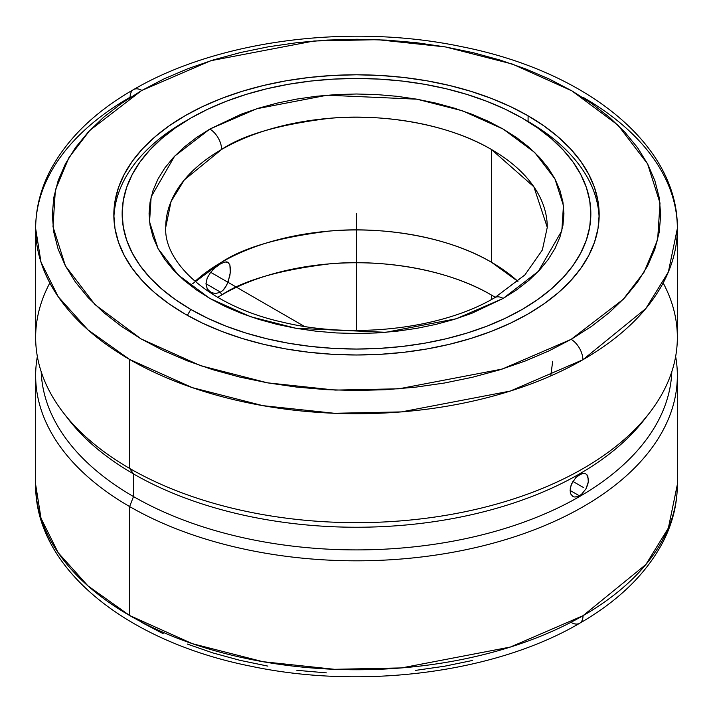 <?xml version="1.0" encoding="UTF-8"?>
<svg xmlns="http://www.w3.org/2000/svg" width="713" height="713" viewBox="0 0 713 713"><rect width="100%" height="100%" fill="white"/><g stroke="black" fill="none" stroke-linecap="round" stroke-linejoin="round"><path stroke-width="1.07" d="M212.973 293.275L208.731 290.833L207.233 288.836L205.959 283.756L207.225 277.945L210.674 272.304L215.46 267.455L220.54 263.837L224.898 262.001L228.017 262.286L229.862 264.862L230.486 269.567L229.871 275.753L226.627 285.378L222.875 290.423L220.54 292.161A39.126 22.593 -120 0 0 221.6 295.013A190.772 110.141 180 0 0 217.688 297.339L221.6 295.013A39.126 22.593 60 0 1 220.54 292.161L215.46 293.587L210.674 292.33L207.233 288.836L205.959 283.756L207.225 277.945L210.674 272.304L215.46 267.455L220.54 263.837A39.126 22.593 60 0 1 221.6 262.215C243.249 247.634 279.22 237.251 329.522 231.057C379.191 226.288 446.142 235.468 491.4 262.215A190.772 110.141 0 0 1 517.941 281.403L491.4 262.215L491.4 149.463A190.772 110.141 180 0 1 547.272 227.349L533.877 186.806L491.4 149.463C446.142 122.716 379.191 113.536 329.522 118.313C279.22 124.508 243.249 134.891 221.6 149.463A16.649 9.617 -120 0 0 209.827 129.071L256.76 108.75L327.169 95.203L416.891 99.187L462.559 110.836L503.173 129.071L534.759 152.529L554.937 178.883L563.448 205.638L561.844 230.691L538.377 271.341L503.173 298.435A16.649 9.617 -120 0 0 494.849 297.615A16.649 9.617 60 0 1 503.173 298.435L456.24 318.756L385.831 332.311L296.109 328.319L250.441 316.67L209.827 298.435L178.241 274.986L158.063 248.623L149.552 221.877L151.156 196.824L174.623 156.174L209.827 129.071A16.649 9.617 60 0 1 221.6 149.463A190.772 110.141 180 0 1 491.4 149.463L491.4 262.215A190.772 110.141 0 0 0 221.6 262.215L192.608 283.721M583.377 97.494A320.85 185.237 180 0 1 677.35 228.481L668.357 272.027L645.835 308.542L582.877 359.753A16.649 9.59 -119.9 0 0 571.131 339.352L548.983 350.885L524.982 361.117L499.358 369.94L472.371 377.275L444.261 383.05L415.314 387.204L385.795 389.699L355.992 390.519L326.206 389.646L296.697 387.088L267.776 382.881L239.702 377.052L212.75 369.673L187.18 360.796L163.241 350.52L141.156 338.942L121.148 326.162L103.403 312.321L88.091 297.544L75.355 281.965L65.329 265.744L58.101 249.033L53.742 231.992L52.299 214.791L53.778 197.59L58.172 180.549L65.427 163.847L75.489 147.636L88.252 132.065L103.59 117.297L121.362 103.465L141.397 90.703L89.776 130.434L68.903 157.662L55.364 190.014L52.994 226.734L65.427 265.922L94.936 304.558L141.156 338.942L200.603 365.698L267.455 382.828L335.315 390.091L398.923 388.799L502.193 369.067L571.131 339.352A16.649 9.59 60.1 0 1 582.877 359.753L510.25 391.072L401.455 411.9L334.424 413.282L262.883 405.661L192.367 387.649L129.623 359.468L87.966 329.861L58.19 296.688L41.006 262.197L35.65 228.481A320.85 185.237 180 0 1 130.123 97.209A16.649 9.59 -119.9 0 1 133.572 89.588A16.649 9.59 60.1 0 1 141.869 90.426L141.397 90.703L141.869 90.426A16.649 9.59 -119.9 0 0 133.572 89.588C94.874 111.816 67.102 138.812 50.24 170.55C40.588 189.212 35.721 208.517 35.65 228.481A320.85 185.237 180 0 0 129.623 359.468L129.623 468.405A320.85 185.237 0 0 0 479.288 508.556A320.85 185.237 0 0 0 677.35 337.418L677.35 228.481A320.85 185.237 180 0 1 582.877 359.753A320.85 185.237 180 0 1 129.623 359.468L129.623 468.405L133.5 473.913A315.369 182.073 0 0 0 644.392 419.502A315.369 182.073 0 0 0 646.834 416.267A315.369 182.073 180 0 1 133.5 473.913L133.5 496.569A315.369 182.073 0 0 0 474.056 536.782A315.369 182.073 0 0 0 671.798 371.731A315.369 182.073 180 0 1 474.056 536.782A315.369 182.073 180 0 1 133.5 496.569L129.623 506.56A320.85 185.237 0 0 0 494.403 542.834A320.85 185.237 0 0 0 675.648 356.5A320.85 185.237 180 0 1 677.35 375.573A320.85 185.237 180 0 1 479.288 546.719A320.85 185.237 180 0 1 129.623 506.56L129.623 615.497L192.394 643.687L262.945 661.7L334.531 669.311L401.588 667.912L510.419 647.039L583.038 615.693A16.649 9.599 60.1 0 1 579.589 623.314A16.649 9.599 -119.9 0 0 583.038 615.693A320.85 185.237 0 0 0 677.35 484.51L677.35 375.573M663.17 282.945A320.85 185.237 180 0 1 649.391 413.041A320.85 185.237 180 0 1 129.623 468.405A320.85 185.237 180 0 1 63.609 413.041L68.608 419.502A315.369 182.073 0 0 0 133.5 473.913L133.5 496.569A315.369 182.073 180 0 1 41.202 371.731A315.369 182.073 0 0 0 133.5 496.569L129.623 506.56A320.85 185.237 180 0 1 35.65 375.573A320.85 185.237 180 0 1 37.352 356.5A320.85 185.237 0 0 0 129.623 506.56L129.623 615.497A320.85 185.237 0 0 1 35.65 484.51L41.006 518.226L58.181 552.709L87.957 585.881L129.623 615.497A320.85 185.237 0 0 0 583.038 615.693L645.898 564.491L668.375 528.012L677.35 484.51C677.279 504.314 672.493 523.485 662.974 542.014C646.183 573.885 618.385 600.988 579.589 623.314A16.649 9.599 -119.9 0 1 571.282 622.476M522.21 118.091L528.092 121.486L528.092 115.818A242.67 140.105 180 0 1 599.17 214.889A242.67 140.105 180 0 1 449.368 344.326A242.67 140.105 180 0 1 184.908 313.952L202.554 323.185L221.681 331.376L242.108 338.443L263.632 344.326L286.056 348.96L309.157 352.302L332.713 354.316L356.5 354.994L380.287 354.316L403.843 352.302L426.944 348.96L449.368 344.326L470.892 338.443L491.319 331.376L510.446 323.185L528.092 313.952L544.081 303.765L558.27 292.722L570.516 280.931L580.694 268.507L588.715 255.557L594.508 242.224L598.002 228.623L599.17 214.889L598.002 201.155L594.508 187.555L588.715 174.222L580.694 161.272L570.516 148.848L558.27 137.048L544.081 126.005L528.092 115.818L510.446 106.585L491.319 98.394L470.892 91.326L449.368 85.453L426.944 80.819L403.843 77.476L380.287 75.462L356.5 74.785L332.713 75.462L309.157 77.476L286.056 80.819L263.632 85.453L242.108 91.326L221.681 98.394L202.554 106.585L184.908 115.818L168.919 126.005L154.73 137.048L142.484 148.848L132.306 161.272L124.285 174.222L118.492 187.555L114.998 201.155L113.83 214.889L114.998 228.623L118.492 242.224L124.285 255.557L132.306 268.507L142.484 280.931L154.73 292.722L168.919 303.765L184.908 313.952A242.67 140.105 180 0 1 113.83 214.889A242.67 140.105 180 0 1 263.632 85.453A242.67 140.105 180 0 1 528.092 115.818L528.092 121.486A242.67 140.105 0 0 1 599.116 217.723A242.67 140.105 0 0 0 528.092 121.486L522.201 118.091A234.345 135.292 180 0 1 522.21 118.091A234.345 135.292 180 0 1 522.201 309.424A234.345 135.292 180 0 1 190.799 309.424L187.367 315.36L190.799 309.424A234.345 135.292 180 0 1 190.79 118.091A234.345 135.292 180 0 1 522.201 118.091L537.647 127.921L551.345 138.589L563.172 149.98L573.002 161.976L580.747 174.48L586.336 187.359L589.713 200.496L590.845 213.757L589.713 227.019L586.336 240.147L580.747 253.026L573.002 265.53L563.172 277.535L551.345 288.925L537.647 299.585L522.201 309.424L505.16 318.337L486.694 326.251L466.97 333.078L446.178 338.755L424.529 343.229L402.221 346.456L379.468 348.399L356.5 349.049L333.532 348.399L310.779 346.456L288.471 343.229L266.822 338.755L246.03 333.078L226.306 326.251L207.839 318.337L190.799 309.424L175.353 299.585L161.655 288.925L149.828 277.535L139.998 265.53L132.253 253.026L126.664 240.147L123.287 227.019L122.155 213.757L123.287 200.496L126.664 187.359L132.253 174.48L139.998 161.976L149.828 149.98L161.655 138.589L175.353 127.921L190.799 118.091L207.839 109.169L226.306 101.264L246.03 94.437L266.822 88.76L288.471 84.286L310.779 81.059L333.532 79.107L356.5 78.457L379.468 79.107L402.221 81.059L424.529 84.286L446.178 88.76L466.97 94.437L486.694 101.264L505.16 109.169L522.201 118.091M165.728 227.349A190.772 110.141 180 0 1 221.6 149.463L184.346 179.881L171.04 201.538L165.728 227.349C163.607 263.017 210.094 306.251 283.15 322.303C354.085 339.433 442.55 328.746 494.849 297.615L524.911 274.906L542.352 250.013L547.272 227.349M224.978 261.983L220.54 263.837A39.126 22.593 -120 0 1 221.6 262.215A190.772 110.141 0 0 0 195.059 281.403M187.902 119.784A242.67 140.105 0 0 0 113.884 217.723A242.67 140.105 0 0 1 184.908 121.486L190.79 118.091M491.4 295.013L491.4 299.549L491.4 295.013A190.772 110.141 180 0 1 495.312 297.339L491.4 295.013A190.772 110.141 180 0 0 221.6 295.013C243.249 280.441 279.22 270.049 329.522 263.863C379.191 259.086 446.142 268.266 491.4 295.013M226.618 261.858L228.017 262.286L229.862 264.862L230.326 272.544L228.017 282.312L224.907 288.132L222.875 290.423L220.54 292.161L205.959 283.738L220.54 292.161L215.46 293.587M581.282 494.617L577.69 496.694L574.322 496.988L572.895 496.453L570.837 494.118L570.293 492.416L570.293 488.271L571.728 483.672L575.952 477.452L581.3 473.78L584.562 473.432L585.917 473.931L587.842 476.186L588.341 482.006L585.908 488.94L581.282 494.617M587.022 474.858L588.51 479.831L587.833 484.314L585.908 488.94M582.993 493.004L579.5 495.865L570.115 490.446L579.5 495.865L575.944 497.068M575.872 477.532L579.5 474.626L583.804 473.352M584.918 473.512L585.917 473.931M472.541 660.452L444.44 666.236L415.483 670.398M326.358 672.867L296.849 670.318M267.91 666.12L239.826 660.3L212.866 652.921L187.287 644.053M163.33 633.777L141.236 622.199M572.904 496.453L570.837 494.118L570.115 490.437L570.846 485.99L573.154 481.017M35.65 228.481L35.65 337.418A320.85 185.237 0 0 0 129.623 468.405L133.5 473.913A315.369 182.073 180 0 1 66.166 416.267M63.609 413.041A320.85 185.237 180 0 1 49.83 282.945M571.131 339.352L623.224 299.344L644.097 272.116L657.636 239.764L660.006 203.045L647.573 163.847L618.064 125.212L571.844 90.836L512.397 64.072L445.545 46.951L377.685 39.687L314.076 40.98L210.807 60.712L141.869 90.426L164.017 78.885L188.018 68.653L213.642 59.83L240.629 52.495L268.739 46.728L297.686 42.575L327.205 40.08L357.008 39.26L386.794 40.133L416.303 42.682L445.224 46.898L473.298 52.717L500.25 60.106L525.82 68.983L549.759 79.259L571.844 90.836L591.852 103.608L609.597 117.458L624.909 132.235L637.645 147.814L647.671 164.035L654.899 180.746L659.258 197.786L660.701 214.987L659.222 232.188L654.828 249.22L647.573 265.931L637.511 282.143L624.748 297.713L609.41 312.481L591.638 326.313L571.131 339.352M503.173 298.435L516.845 289.728L528.966 280.289L539.429 270.209L548.137 259.585L554.99 248.516L559.937 237.117L562.922 225.495L563.93 213.757L562.922 202.02L559.937 190.389L554.99 178.99L548.137 167.929L539.429 157.306L528.966 147.226L516.845 137.787L503.173 129.071L488.093 121.183L471.739 114.178L454.279 108.144L435.875 103.118L416.713 99.16L396.963 96.3L376.829 94.579L356.5 94L336.171 94.579L316.037 96.3L296.287 99.16L277.125 103.118L258.721 108.144L241.261 114.178L209.827 129.071L196.155 137.787L184.034 147.226L173.571 157.306L164.863 167.929L158.01 178.99L153.063 190.389L150.078 202.02L149.07 213.757L150.078 225.495L153.063 237.117L158.01 248.516L164.863 259.585L173.571 270.209L184.034 280.289L196.155 289.728L209.827 298.435L224.907 306.332L241.261 313.328L258.721 319.371L277.125 324.397L296.287 328.354L316.037 331.206L336.171 332.935L356.5 333.515L376.829 332.935L396.963 331.206L416.713 328.354L435.875 324.397L454.279 319.371L471.739 313.328L503.173 298.435M356.5 213.757L356.5 330.458M210.674 272.304L304.415 326.42L210.674 272.304M572.904 481.435L583.377 487.478M35.65 375.573L35.65 484.51C34.803 568.796 127.262 641.745 250.976 666.245C362.659 689.917 494.974 672.947 579.589 623.314M649.391 413.041L644.392 419.502M677.35 228.481C678.197 144.195 585.747 71.255 462.033 46.746C350.422 23.083 218.196 40.017 133.572 89.588M552.7 361.25L550.748 375.92"/></g></svg>
